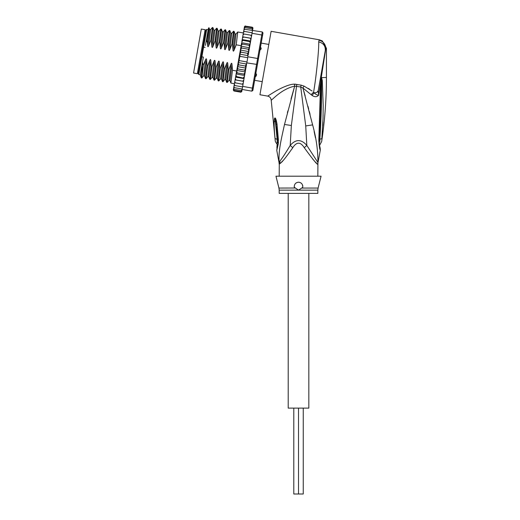 <?xml version="1.0" encoding="UTF-8"?>
<svg xmlns="http://www.w3.org/2000/svg" width="520" height="520" viewBox="0 0 520 520"><rect width="100%" height="100%" fill="white"/><g stroke="black" fill="none" stroke-linecap="round" stroke-linejoin="round"><path stroke-width="0.78" d="M308.828 193.381L308.828 408.109L298.519 408.109L298.519 494L293.793 494L293.793 408.109M288.21 193.381L288.21 408.109L298.519 408.109L298.519 494L303.245 494L303.245 408.109M201.325 29.049L205.127 29.718L197.373 73.704L193.57 73.028L201.325 29.049M260.234 46.82L261.177 48.217L261.001 49.186L259.597 50.407M255.639 72.891L256.536 74.516L256.367 75.484L255.002 76.479M255.756 76.421L256.12 76.135M261.177 48.217L261.001 49.186M256.536 74.516L256.367 75.484M315.445 137.781L314.132 131.508M312.078 90.987L303.992 86.073L301.093 85.137L303.992 86.073L302.939 88.069L312.084 95.44C314.665 97.142 316.843 97.097 318.604 95.297L320.561 82.797L319.553 116.356L320.398 116.044L321.458 77.564L321.074 78.787L325.832 48.367C325.449 44.064 323.193 41.353 319.065 40.229L318.708 41.925C319.085 48.886 316.316 76.641 313.599 92.138L311.161 94.64M294.892 84.149L295.588 84.169M325.253 50.772L325.832 48.367L326.43 48.263L322.283 40.911L319.332 39.806L271.122 31.304L259.935 94.744L267.657 96.109C269.75 96.629 270.933 97.968 271.2 100.113C271.492 100.763 281.489 88.835 294.671 86.151L300.729 86.99L302.939 88.069L312.624 124.891C316.231 137.91 317.993 150.442 317.922 162.494L306.826 145.418L305.728 125.924L312.624 124.891M308.341 88.419L309.667 89.278M303.894 91.377L305.156 95.882M307.964 106.269L308.666 108.96M309.348 111.585L310.043 114.322M319.391 139.912L318.832 140.341C319.221 146.484 319.716 149.74 320.3 150.098C319.657 149.468 319.169 146.218 318.832 140.341L319.553 116.356M321.23 82.914L320.561 82.797L321.074 78.787M318.643 88.244L318.208 90.714C317.798 92.144 316.427 92.84 314.087 92.794C315.425 94.185 316.933 95.017 318.604 95.297L318.208 90.714L325.28 50.635C325.579 45.975 323.388 43.069 318.708 41.925M312.084 95.44L314.087 92.794L313.599 92.138M305.728 125.924L300.729 86.99L301.093 85.137L294.444 84.162C289.464 83.96 279.714 88.608 274.346 91.956L267.657 96.109M322.283 40.911L319.332 39.806L319.065 40.229M294.444 84.162L294.671 86.151L291.044 98.91M294.671 86.151L284.505 124.475C280.956 140.647 278.44 150.404 279.117 162.494A8.587 8.548 90 0 1 279.279 164.177L280.312 163.319C282.1 162.22 286.253 157.014 292.767 147.7L290.206 145.418L291.35 125.502L296.797 84.325M280.111 163.52L279.877 161.167C282.471 157.859 285.916 152.607 290.206 145.418C295.737 139.035 301.275 139.035 306.826 145.418L304.272 147.7C300.437 141.7 296.601 141.7 292.767 147.7L291.882 149.11M317.844 176.208L317.922 162.494A8.587 8.548 -90 0 0 317.752 164.177L317.272 163.845M316.368 162.968L315.53 162.11M314.139 160.635L312.598 158.931M317.844 164.177L317.752 164.177C317.538 165.185 313.04 159.692 304.272 147.7M281.6 162.013L282.555 160.999M287.859 110.929L287.385 112.781M277.186 139.295C277.206 145.626 277.192 145.633 277.147 139.315L275.074 138.508C275.281 141.193 275.275 141.2 275.054 138.522C275.275 141.2 275.281 141.193 275.074 138.508L275.074 138.508C274.443 132.073 274.027 127.205 274.196 121.082C274.313 118.983 274.573 117.942 274.983 117.956L275.243 118.073C275.788 118.417 276.387 120.497 277.036 124.312L278.428 140.303L278.343 143.526L276.783 150.41L279.026 162.494L279.877 161.167M277.355 144.534L277.108 144.203C275.736 142.395 275.106 141.16 275.217 140.511L271.2 100.113M301.678 188.065L298.519 190.144L294.288 187.258C294.177 184.256 295.588 182.578 298.519 182.214C301.411 182.514 302.822 184.197 302.75 187.258L301.678 188.065L318.097 188.065L321.067 176.208L275.971 176.208L278.935 188.065L295.282 188.013M299.526 182.338A4.296 4.296 0 0 0 298.519 182.214L297.505 182.338M300.521 182.715A4.296 4.296 0 0 1 301.379 183.313M302.569 185.081A4.296 4.296 0 0 1 302.796 186.147M294.229 186.654A4.296 4.296 0 0 1 294.236 186.206M295.627 183.339A4.296 4.296 0 0 1 296.498 182.722M296.374 188.721L298.519 190.144L279.195 190.144L279.195 193.381L317.844 193.381L317.844 190.144L298.519 190.144M278.421 140.238A6.442 1.099 176.1 0 1 277.485 139.737L277.485 139.802A6.442 1.099 176.1 0 1 277.485 139.769M278.428 140.303A6.442 1.099 176.1 0 1 277.485 139.802L276.887 147.758M278.343 143.526L277.661 141.85M277.57 139.607L277.147 139.315L275.113 118.742L276.484 127.712L277.485 139.737M275.074 138.508L277.563 139.542M274.196 121.082L275.431 121.836L274.983 117.956M275.243 118.073L276.094 124.534L277.036 124.312M321.497 77.324L322.303 80.555L323.2 105.541L323.017 118.43L321.834 138.697C321.614 142.317 321.614 142.317 321.834 138.697L319.852 139.224C319.956 145.853 319.956 145.86 319.852 139.224C321.139 119.964 321.718 100.484 321.594 80.782L321.477 77.545L321.594 80.782L322.303 80.555M321.828 138.71L321.789 139.165M323.108 114.809L323.031 118.053M322.913 121.895L322.764 125.392M321.438 77.61L320.684 76.687L319.41 83.895M325.825 48.029L325.592 46.468M318.208 90.734L316.947 92.287M318.012 162.494L320.3 150.098L320.125 147.914M320.236 148.343L320.138 147.966C319.572 146.101 319.332 143.448 319.417 140.004L320.398 116.044M251.648 35.484L250.822 35.204L251.466 36.511L251.219 37.908L252.031 33.287L261.762 35.003L262.301 31.948L262.997 32.942L252.85 90.46L251.856 91.156L242.131 89.44L246.48 64.779L244.101 78.266L236.548 76.59L235.976 74.867L240.994 46.443L241.586 48.029L240.377 50.089L248.781 51.571L247.624 53.333L247.891 56.784L257.615 58.5L251.856 91.156M262.301 31.948L244.888 29.289L243.964 29.562L243.847 30.251L244.888 29.289M252.031 33.287L252.499 30.628M253.344 87.672L252.395 88.108L242.671 86.392M244.595 75.472L236.139 73.977L236.795 70.252L237.894 68.965L237.458 66.612L238.615 64.85L238.31 62.582L246.447 64.012L246.714 63.453L246.974 61.971L239.363 60.626C238.875 60.911 239.727 56.036 240.117 56.368L239.792 54.171L247.93 55.608M246.811 62.894L257.433 64.493M246.974 61.971L247.891 56.784M262.502 35.737L261.762 35.003L257.615 58.5L258.414 58.91M251.219 37.908L250.666 41.054L250.601 38.376M248.222 54.899L250.601 41.405L247.754 56.18M247.728 57.707L240.117 56.368M238.31 62.582L239.363 60.626M246.48 63.414L246.48 64.779M250.289 38.22L243.522 37.024L242.45 38.181L242.684 36.849L243.522 37.024L242.684 36.849L242.144 39.916L242.931 40.404L241.806 41.828L242.203 39.559L250.666 41.054L249.697 41.594L250.263 43.316M244.478 26.657L245.466 26L244.478 26.657L244.264 27.898M245.369 26.559L244.348 27.398L245.369 26.559L252.135 27.748L252.805 28.893L252.571 30.232L252.688 29.562L251.94 28.854L252.603 30.062M245.174 27.657L244.14 28.568L245.174 27.657L251.94 28.854M244.511 31.421L243.62 31.545L243.464 32.416L244.511 31.421L252.122 32.76M244.056 34.014L243.185 33.989L243.003 35.022L244.056 34.014L250.822 35.204M242.275 44.09L241.572 43.16L241.072 45.975L242.275 44.09L249.047 45.286L249.535 47.463M244.959 26.059L252.233 27.196L252.922 28.249L252.675 29.646M244.14 28.568L243.542 31.974M241.781 91.429L240.773 92.183L241.761 91.533L242.131 89.44L241.891 90.785L240.87 91.63L234.104 90.434L233.435 89.297L233.305 90.038L234.006 90.994L233.305 90.038L233.571 88.537M241.982 90.291L241.761 91.533L240.773 92.183L234.006 90.994L233.324 89.941M234.104 90.434L233.435 89.297L233.708 87.763M242.099 89.616L241.066 90.526L234.299 89.336L233.552 88.627L234.631 82.505M234.299 89.336L233.643 88.12M233.818 87.133L233.935 86.444L234.585 87.705L233.818 87.133M234.169 85.144L234.319 84.279L234.962 85.573L234.169 85.144M242.19 84.175L243.055 84.195L243.237 83.161L242.19 84.175L234.598 82.7L235.976 74.867M235.424 82.979L234.78 81.672M235.326 78.566L235.95 79.969L235.105 79.84L235.95 79.969L235.339 78.514M235.644 76.778L236.548 76.59M236.217 73.534L237.198 72.898L236.711 70.72M239.792 54.171L240.858 52.143L240.377 50.089M240.994 92.196L233.889 90.961M235.58 77.136L244.036 78.624L243.561 81.335L235.833 79.944M235.95 79.969L235.105 79.84M244.465 26.754L244.218 28.158M252.233 27.196L252.941 28.145L252.447 27.255M252.941 27.872L252.72 29.387M252.135 27.748L252.805 28.893M243.237 83.161L243.483 81.77M241.891 90.785L240.87 91.63M241.072 45.975L240.994 46.443L241.124 45.689L236.217 44.824L234.052 50.232C233.506 51.506 233.155 51.441 232.999 50.05L232.525 44.174L231.985 44.077L229.821 49.484C229.281 50.759 228.924 50.7 228.768 49.302L228.3 43.427L227.76 43.329L225.596 48.743C225.05 50.018 224.698 49.953 224.536 48.555L224.068 42.679L223.529 42.582L221.364 47.996C220.799 49.264 220.447 49.199 220.311 47.807L219.837 41.932L219.303 41.841L217.133 47.248C216.593 48.523 216.236 48.464 216.08 47.066L215.612 41.191L215.072 41.093L212.908 46.508C212.362 47.775 212.011 47.716 211.848 46.319L211.38 40.443L210.841 40.346L208.676 45.76C208.124 47.041 207.772 46.975 207.623 45.572L207.239 40.443L209.008 27.742L208.462 28.126L205.413 45.422M241.124 45.689L241.572 43.16M242.45 38.181L242.203 39.559M243.152 34.19L242.684 36.849M243.464 32.416L243.185 33.989M244.348 27.398L244.082 28.931M243.796 80.002L242.717 81.159L243.477 81.309M241.066 90.526L242.014 90.116M242.203 89.044L234.585 87.705M242.573 86.918L234.962 85.573M235.099 79.879L243.555 81.367M244.439 76.362L243.315 77.779M245.167 72.209L243.964 74.094L244.673 75.03M243.964 74.094L237.198 72.898M236.756 70.447L245.219 71.936M237.458 66.612L245.869 68.094L244.66 70.155L245.252 71.741M244.66 70.155L237.894 68.965M246.447 64.012L245.381 66.04L245.869 68.094M245.381 66.04L238.615 64.85M242.691 36.816L251.147 38.305M250.029 44.648L249.047 45.286M249.451 47.931L248.352 49.218L248.781 51.571M249.697 41.594L242.931 40.404M241.65 42.712L250.107 44.207M241.026 46.248L249.483 47.743M248.352 49.218L241.586 48.029M247.624 53.333L240.858 52.143M208.676 45.76L210.619 29.581L212.381 27.508L210.841 40.346M211.38 40.443L212.94 27.631L212.381 27.508M215.612 41.191L217.145 28.346L216.606 28.256L215.072 41.093M222.313 31.636L223.308 31.818L225.069 29.744L223.529 42.582M224.068 42.679L225.628 29.874L225.069 29.744M229.821 49.484L231.764 33.312L233.525 31.232L231.985 44.077M232.525 44.174L234.091 31.363L233.525 31.232M217.133 47.248L219.076 31.07L220.838 28.997L219.303 41.841M219.837 41.932L221.403 29.127L220.838 28.997M228.3 43.427L229.833 30.582L229.294 30.491L227.76 43.329M225.596 48.743L227.533 32.565L229.294 30.491M234.052 50.232L235.995 34.053L237.757 31.98L236.217 44.824M205.556 59.729C206.115 58.448 206.466 58.507 206.609 59.917L204.6 76.076L203.613 75.907L201.851 77.981L203.392 65.136L205.556 59.729L203.619 75.894M210.347 79.45L211.848 66.632L214.013 61.217L212.069 77.395L210.347 79.45M212.94 27.631L213.863 30.154L211.848 46.319M210.619 29.581L209.631 29.406L207.623 45.572M206.115 78.702L207.617 65.884L209.781 60.476L207.85 76.641L206.115 78.702M217.172 28.379L218.088 30.901L216.08 47.066M203.392 65.136L201.468 75.212L201.286 77.85L201.851 77.981M211.848 66.632L211.308 66.534L209.749 79.346L210.308 79.469M207.617 65.884L207.083 65.793L205.517 78.598L206.083 78.728M216.08 67.379L215.54 67.282L213.974 80.093L214.539 80.216L216.08 67.379L218.244 61.965C218.803 60.684 219.154 60.749 219.297 62.153L219.772 68.029L218.205 80.834L218.77 80.964L220.305 68.12L219.772 68.029M224.536 68.868L223.997 68.776L222.436 81.582L222.995 81.712L224.536 68.868L226.701 63.459C227.26 62.179 227.611 62.238 227.754 63.642L228.228 69.517L226.661 82.329L227.227 82.453L228.761 69.615L228.228 69.517M226.701 63.459L224.757 79.632L222.995 81.712M228.761 69.615L230.932 64.201L228.989 80.379L227.227 82.453M236.659 71.006L232.453 70.265L230.893 83.07L234.416 83.72M200.369 75.335L200.441 73.639L200.369 75.335L201.292 77.85M208.182 29.712L206.7 29.452L198.764 74.49L200.239 74.75L202.52 61.828L201.468 75.212M204.6 76.076L205.517 78.598M206.609 59.917L207.083 65.793M209.781 60.476C210.347 59.195 210.697 59.254 210.841 60.658L208.826 76.823L209.749 79.346M210.841 60.658L211.308 66.534M216.573 28.275L214.844 30.329L212.908 46.508M214.013 61.217C214.572 59.936 214.922 60.002 215.066 61.406L213.064 77.584L212.069 77.395M215.066 61.406L215.54 67.282M201.877 56.823L203.359 57.083L202.52 61.828M207.239 40.443L205.953 42.361M203.587 47.118L205.069 47.379M202.586 62.614L203.249 65.117M220.305 68.12L222.469 62.712C223.028 61.432 223.379 61.49 223.529 62.894L223.997 68.776M230.932 64.201C231.491 62.92 231.842 62.985 231.985 64.389L232.453 70.265M219.297 62.153L217.289 78.319L218.205 80.834M223.529 62.894L221.514 79.059L222.436 81.582M227.754 63.642L225.752 79.82L224.764 79.625M223.308 31.818L221.364 47.996M231.985 64.389L229.977 80.555L230.893 83.07M226.544 32.383L224.536 48.555M230.776 33.124L228.768 49.302M235.001 33.871L232.999 50.05M218.244 61.965L216.3 78.143L217.289 78.319M222.469 62.712L220.532 78.891L221.52 79.059M228.989 80.379L229.977 80.555M221.403 29.127L222.319 31.648L220.311 47.807M198.764 74.49L198.237 73.743L205.959 29.971L206.7 29.452M291.35 125.502L284.505 124.475M279.279 164.177L279.195 176.208M321.51 77.656L326.43 77.434L326.43 48.263M319.241 139.516L319.852 139.224M204.815 31.512L205.66 31.662M197.691 71.903L198.536 72.052M268.808 44.434L261.203 43.095M262.243 81.653L254.644 80.314M279.195 164.177L279.026 162.494M317.844 190.144L318.097 188.065M278.935 188.065L279.195 190.144M277.368 144.553L276.789 150.41M276.484 127.712L277.576 139.484M319.527 145.516L321.678 141.466C324.844 120.237 326.43 98.891 326.43 77.434M319.904 146.913L320.021 147.459M320.411 116.084L320.625 107.341M237.757 31.98L243.367 32.968M209.631 29.406L209.027 27.755M213.98 80.093L213.057 77.571M214.844 30.329L213.863 30.154M219.076 31.077L218.088 30.901M208.832 76.823L207.844 76.648M226.668 82.329L225.745 79.807M227.533 32.565L226.551 32.389L225.628 29.874M231.764 33.312L230.776 33.137L229.859 30.615M235.995 34.06L235.008 33.885L234.091 31.363M214.578 80.197L216.3 78.143M218.803 80.938L220.532 78.891"/></g></svg>
